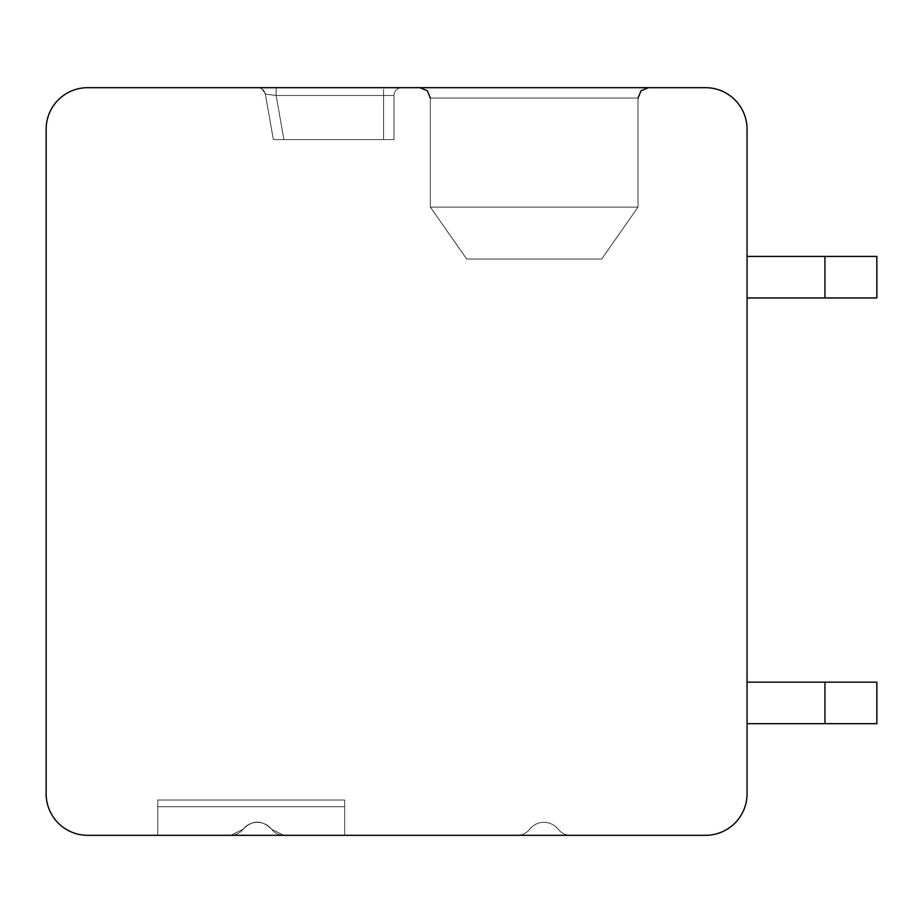 <?xml version="1.0" encoding="UTF-8"?>
<svg xmlns="http://www.w3.org/2000/svg" width="923" height="923" viewBox="0 0 923 923"><rect width="100%" height="100%" fill="white"/><g stroke="black" fill="none" stroke-linecap="round" stroke-linejoin="round"><path stroke-width="0.69" stroke-dasharray="4.62 3.46" d="M46.15 129.22A41.535 41.535 0 0 1 87.685 87.685L705.518 87.685A41.535 41.535 0 0 1 747.053 129.22L747.053 793.78A41.535 41.535 0 0 1 705.518 835.315L87.685 835.315A41.535 41.535 0 0 1 46.15 793.78L46.15 129.22M534.186 87.685L419.965 87.685L534.186 87.685M269.216 87.685L260.355 87.685M270.497 87.685L266.574 87.685M257.702 87.685L263.09 87.685L257.702 87.685A7.788 7.788 90 0 1 265.339 94.123L276.127 95.473L265.339 94.123L273.358 139.604L394.006 139.604L273.358 139.604L394.006 139.604L273.358 139.604L394.006 139.604L273.358 139.604L394.006 139.604L273.358 139.604L394.006 139.604L273.358 139.604L394.006 139.604L273.358 139.604L394.006 139.604L273.358 139.604L394.006 139.604L273.358 139.604L394.006 139.604L273.358 139.604L394.006 139.604L273.358 139.604L394.006 139.604L273.358 139.604L394.006 139.604L273.358 139.604L394.006 139.604L273.358 139.604L394.006 139.604L273.358 139.604L394.006 139.604L273.358 139.604L394.006 139.604L273.358 139.604L394.006 139.604L273.358 139.604L265.339 94.123L276.127 95.473L265.339 94.123L273.358 139.604L265.339 94.123L276.127 95.473L265.339 94.123L273.358 139.604L265.339 94.123L276.127 95.473L265.339 94.123L273.358 139.604L265.339 94.123L276.127 95.473L265.339 94.123L273.358 139.604L265.339 94.123L276.127 95.473L265.339 94.123L273.358 139.604L265.339 94.123L276.127 95.473L265.339 94.123L273.358 139.604L265.339 94.123L276.127 95.473L265.339 94.123L273.358 139.604L265.339 94.123L276.127 95.473L265.339 94.123L273.358 139.604L265.339 94.123L276.127 95.473L265.339 94.123L273.358 139.604L265.339 94.123L276.127 95.473L265.339 94.123L273.358 139.604L265.339 94.123L276.127 95.473L265.339 94.123L273.358 139.604L265.339 94.123L276.127 95.473L265.339 94.123L273.358 139.604L265.339 94.123L276.127 95.473L265.339 94.123L273.358 139.604L265.339 94.123L276.127 95.473L265.339 94.123L273.358 139.604L265.339 94.123L276.127 95.473L265.339 94.123L273.358 139.604L265.339 94.123L276.127 95.473L265.339 94.123L273.358 139.604L265.339 94.123L276.127 95.473L265.339 94.123L273.358 139.604L265.339 94.123L276.127 95.473L265.339 94.123L273.358 139.604L265.339 94.123L276.127 95.473L265.339 94.123L273.358 139.604L265.339 94.123L276.127 95.473L265.339 94.123L273.358 139.604L265.339 94.123L276.127 95.473L265.339 94.123L273.358 139.604L265.339 94.123L262.017 89.012L265.339 94.123A7.788 7.788 90 0 0 257.679 87.685A7.788 7.788 90 0 1 265.339 94.123A7.788 7.788 90 0 0 257.679 87.685A7.788 7.788 90 0 1 265.339 94.123A7.788 7.788 90 0 0 257.679 87.685A7.788 7.788 90 0 1 265.339 94.123A7.788 7.788 90 0 0 257.679 87.685A7.788 7.788 90 0 1 265.339 94.123A7.788 7.788 90 0 0 257.679 87.685A7.788 7.788 90 0 1 265.339 94.123A7.788 7.788 90 0 0 257.679 87.685A7.788 7.788 90 0 1 265.339 94.123A7.788 7.788 90 0 0 257.679 87.685A7.788 7.788 90 0 1 265.339 94.123A7.788 7.788 90 0 0 257.679 87.685A7.788 7.788 90 0 1 265.339 94.123A7.788 7.788 90 0 0 257.679 87.685A7.788 7.788 90 0 1 265.339 94.123A7.788 7.788 90 0 0 257.679 87.685A7.788 7.788 90 0 1 265.339 94.123A7.788 7.788 90 0 0 257.679 87.685A7.788 7.788 0 0 1 265.339 94.123A7.788 7.788 90 0 0 257.679 87.685A7.788 7.788 0 0 1 265.339 94.123A7.788 7.788 90 0 0 257.679 87.685A7.788 7.788 0 0 1 265.339 94.123A7.788 7.788 0 0 0 257.679 87.685A7.788 7.788 0 0 1 265.339 94.123A7.788 7.788 0 0 0 257.679 87.685A7.788 7.788 0 0 1 265.339 94.123A7.788 7.788 0 0 0 257.679 87.685A7.788 7.788 0 0 1 265.339 94.123A7.788 7.788 0 0 0 257.679 87.685A7.788 7.788 0 0 1 265.339 94.123A7.788 7.788 0 0 0 257.679 87.685A7.788 7.788 90 0 1 265.339 94.123A7.788 7.788 0 0 0 257.679 87.685A7.788 7.788 0 0 1 265.339 94.123A7.788 7.788 0 0 0 257.679 87.685A7.788 7.788 90 0 1 265.339 94.123A7.788 7.788 0 0 0 257.679 87.685A7.788 7.788 90 0 1 265.339 94.123A7.788 7.788 0 0 0 257.679 87.685A7.788 7.788 90 0 1 265.339 94.123A7.788 7.788 0 0 0 257.679 87.685A7.788 7.788 90 0 1 265.339 94.123A7.788 7.788 0 0 0 257.679 87.685A7.788 7.788 90 0 1 265.339 94.123A7.788 7.788 0 0 0 257.679 87.685A7.788 7.788 90 0 1 265.339 94.123A7.788 7.788 0 0 0 257.679 87.685A7.788 7.788 0 0 1 265.339 94.123M274.558 87.685L276.127 87.685L276.127 95.473L276.127 87.685L276.127 95.473L276.127 87.685L276.127 95.473L276.127 87.685L276.127 95.473L276.127 87.685L276.127 95.473L276.127 87.685L276.127 95.473L276.127 87.685L276.127 95.473L276.127 87.685L276.127 95.473L276.127 87.685L276.127 95.473L276.127 87.685L276.127 95.473L276.127 87.685L276.127 95.473L276.127 87.685L276.127 95.473L276.127 87.685L276.127 95.473L276.127 87.685L276.127 95.473L276.127 87.685L276.127 95.473L276.127 87.685L276.127 95.473L276.127 87.685L276.127 95.473L276.127 87.685L276.127 95.473L276.127 87.685L276.127 95.473L276.127 87.685L276.127 95.473L276.127 87.685L276.127 95.473L276.127 87.685L276.127 95.473L276.127 87.685L265.766 87.685M383.622 87.685L401.793 87.685L383.622 87.685L383.622 95.473L394.006 95.473L394.006 139.604L283.903 139.604L394.006 139.604L394.006 95.473L394.006 139.604L394.006 95.473L394.006 139.604L394.006 95.473L394.006 139.604L394.006 95.473L394.006 139.604L394.006 95.473L394.006 139.604L394.006 95.473L394.006 139.604L394.006 95.473L394.006 139.604L394.006 95.473L394.006 139.604L394.006 95.473L394.006 139.604L394.006 95.473L394.006 139.604L394.006 95.473L394.006 139.604L394.006 95.473L394.006 139.604L394.006 95.473L394.006 139.604L394.006 95.473L394.006 139.604L394.006 95.473L394.006 139.604L394.006 95.473L394.006 139.604L394.006 95.473L394.006 139.604L394.006 95.473L394.006 139.604L394.006 95.473L394.006 139.604L394.006 95.473L394.006 139.604L394.006 95.473L394.006 139.604L394.006 95.473L276.127 95.473L383.622 95.473L383.622 139.604L383.622 95.473L394.006 95.473L276.127 95.473L283.903 139.604L276.127 95.473L383.622 95.473L383.622 139.604L383.622 95.473L394.006 95.473L276.127 95.473L283.903 139.604L276.127 95.473L383.622 95.473L383.622 139.604L383.622 95.473L394.006 95.473L276.127 95.473L283.903 139.604L276.127 95.473L383.622 95.473L383.622 139.604L383.622 95.473L394.006 95.473L276.127 95.473L283.903 139.604L276.127 95.473L383.622 95.473L383.622 139.604L383.622 95.473L394.006 95.473L276.127 95.473L283.903 139.604L276.127 95.473L383.622 95.473L383.622 139.604L383.622 95.473L394.006 95.473L276.127 95.473L283.903 139.604L276.127 95.473L383.622 95.473L383.622 139.604L383.622 95.473L394.006 95.473L276.127 95.473L283.903 139.604L276.127 95.473L383.622 95.473L383.622 139.604L383.622 95.473L394.006 95.473L276.127 95.473L283.903 139.604L276.127 95.473L383.622 95.473L383.622 139.604L383.622 95.473L394.006 95.473L276.127 95.473L283.903 139.604L276.127 95.473L383.622 95.473L383.622 139.604L383.622 95.473L394.006 95.473L276.127 95.473L283.903 139.604L276.127 95.473L383.622 95.473L383.622 139.604L383.622 95.473L394.006 95.473L276.127 95.473L283.903 139.604L276.127 95.473L383.622 95.473L383.622 139.604L383.622 95.473L394.006 95.473L276.127 95.473L283.903 139.604L276.127 95.473L383.622 95.473L383.622 139.604L383.622 95.473L394.006 95.473L276.127 95.473L283.903 139.604L276.127 95.473L383.622 95.473L383.622 139.604L383.622 95.473L394.006 95.473L276.127 95.473L283.903 139.604L276.127 95.473L383.622 95.473L383.622 139.604L383.622 95.473L276.127 95.473L283.903 139.604L276.127 95.473L394.006 95.473L383.622 95.473L383.622 139.604L383.622 95.473L276.127 95.473L283.903 139.604L276.127 95.473L394.006 95.473L383.622 95.473L383.622 139.604L383.622 95.473L394.006 95.473L276.127 95.473L283.903 139.604L276.127 95.473L383.622 95.473L383.622 139.604L383.622 95.473L394.006 95.473L276.127 95.473L283.903 139.604L276.127 95.473L383.622 95.473L383.622 139.604L383.622 95.473L394.006 95.473L276.127 95.473L283.903 139.604L276.127 95.473L383.622 95.473L383.622 139.604L383.622 95.473L394.006 95.473L276.127 95.473L283.903 139.604L276.127 95.473L383.622 95.473L383.622 139.604L383.622 95.473L394.006 95.473L276.127 95.473L283.903 139.604L276.127 95.473L383.622 95.473L383.622 139.604L383.622 87.685M747.053 723.69L747.053 682.155L747.053 723.69L747.053 682.155L747.053 723.69L747.053 682.155L747.053 723.69L747.053 682.155L747.053 723.69L747.053 682.155L747.053 723.69L747.053 682.155L747.053 723.69L747.053 682.155L747.053 723.69L747.053 682.155L747.053 723.69L747.053 682.155L747.053 723.69L747.053 682.155L747.053 723.69L747.053 682.155L747.053 723.69L747.053 682.155L747.053 723.69L747.053 682.155L747.053 723.69L747.053 682.155L747.053 723.69L747.053 682.155L747.053 723.69L747.053 682.155L747.053 723.69L747.053 682.155L747.053 723.69L747.053 682.155L747.053 723.69L747.053 682.155L747.053 723.69L747.053 682.155L747.053 723.69L747.053 682.155L747.053 723.69L747.053 682.155L747.053 723.69L876.85 723.69L824.931 723.69L824.931 682.155L824.931 723.69L876.85 723.69L876.85 682.155L876.85 723.69L824.931 723.69L824.931 682.155L747.053 682.155L824.931 682.155L824.931 723.69L876.85 723.69L876.85 682.155L747.053 682.155L876.85 682.155L876.85 723.69L824.931 723.69L824.931 682.155L824.931 723.69L876.85 723.69L876.85 682.155L747.053 682.155L876.85 682.155L876.85 723.69L824.931 723.69L824.931 682.155L824.931 723.69L876.85 723.69L876.85 682.155L747.053 682.155L876.85 682.155L876.85 723.69L824.931 723.69L824.931 682.155L824.931 723.69L876.85 723.69L876.85 682.155L747.053 682.155L876.85 682.155L876.85 723.69L824.931 723.69L824.931 682.155L824.931 723.69L876.85 723.69L876.85 682.155L747.053 682.155L876.85 682.155L876.85 723.69L824.931 723.69L824.931 682.155L824.931 723.69L876.85 723.69L876.85 682.155L747.053 682.155L876.85 682.155L876.85 723.69L824.931 723.69L824.931 682.155L824.931 723.69L876.85 723.69L876.85 682.155L747.053 682.155L876.85 682.155L876.85 723.69L824.931 723.69L824.931 682.155L824.931 723.69L876.85 723.69L876.85 682.155L747.053 682.155L876.85 682.155L876.85 723.69L824.931 723.69L824.931 682.155L824.931 723.69L876.85 723.69L876.85 682.155L747.053 682.155L876.85 682.155L876.85 723.69L824.931 723.69L824.931 682.155L824.931 723.69L876.85 723.69L876.85 682.155L747.053 682.155L876.85 682.155L876.85 723.69L824.931 723.69L824.931 682.155L824.931 723.69L876.85 723.69L876.85 682.155L747.053 682.155L876.85 682.155L876.85 723.69L824.931 723.69L824.931 682.155L824.931 723.69L876.85 723.69L876.85 682.155L747.053 682.155L876.85 682.155L876.85 723.69L824.931 723.69L824.931 682.155L824.931 723.69L876.85 723.69L876.85 682.155L747.053 682.155L876.85 682.155L876.85 723.69L824.931 723.69L824.931 682.155L824.931 723.69L876.85 723.69L876.85 682.155L747.053 682.155L876.85 682.155L876.85 723.69L824.931 723.69L824.931 682.155L824.931 723.69L876.85 723.69L876.85 682.155L747.053 682.155L876.85 682.155L876.85 723.69L824.931 723.69L824.931 682.155L824.931 723.69L876.85 723.69L876.85 682.155L747.053 682.155L876.85 682.155L876.85 723.69L824.931 723.69L824.931 682.155L824.931 723.69L876.85 723.69L876.85 682.155L747.053 682.155L876.85 682.155L876.85 723.69L824.931 723.69L824.931 682.155L824.931 723.69L876.85 723.69L876.85 682.155L747.053 682.155L876.85 682.155L876.85 723.69L824.931 723.69L824.931 682.155L824.931 723.69L876.85 723.69L876.85 682.155L747.053 682.155L876.85 682.155L876.85 723.69L824.931 723.69L824.931 682.155L824.931 723.69L876.85 723.69L876.85 682.155L747.053 682.155L876.85 682.155L876.85 723.69L876.85 682.155L824.931 682.155L824.931 723.69L747.053 723.69L824.931 723.69M824.931 256.421L824.931 297.956L747.053 297.956L824.931 297.956L747.053 297.956L824.931 297.956L747.053 297.956L824.931 297.956L747.053 297.956L824.931 297.956L747.053 297.956L824.931 297.956L747.053 297.956L824.931 297.956L747.053 297.956L824.931 297.956L747.053 297.956L824.931 297.956L747.053 297.956L824.931 297.956L747.053 297.956L824.931 297.956L747.053 297.956L824.931 297.956L747.053 297.956L824.931 297.956L747.053 297.956L824.931 297.956L747.053 297.956L824.931 297.956L747.053 297.956L824.931 297.956L747.053 297.956L824.931 297.956L747.053 297.956L824.931 297.956L747.053 297.956L824.931 297.956L747.053 297.956L824.931 297.956L747.053 297.956L824.931 297.956L747.053 297.956L747.053 256.421L747.053 297.956L747.053 256.421L747.053 297.956L747.053 256.421L747.053 297.956L747.053 256.421L747.053 297.956L747.053 256.421L747.053 297.956L747.053 256.421L747.053 297.956L747.053 256.421L747.053 297.956L747.053 256.421L747.053 297.956L747.053 256.421L747.053 297.956L747.053 256.421L747.053 297.956L747.053 256.421L747.053 297.956L747.053 256.421L747.053 297.956L747.053 256.421L747.053 297.956L747.053 256.421L747.053 297.956L747.053 256.421L747.053 297.956L747.053 256.421L747.053 297.956L747.053 256.421L747.053 297.956L747.053 256.421L747.053 297.956L747.053 256.421L747.053 297.956L747.053 256.421L747.053 297.956L747.053 256.421L747.053 297.956L747.053 256.421L747.053 297.956L876.85 297.956L876.85 256.421L747.053 256.421L824.931 256.421L824.931 297.956L824.931 256.421L876.85 256.421L876.85 297.956L824.931 297.956L876.85 297.956L876.85 256.421L747.053 256.421L824.931 256.421L824.931 297.956L824.931 256.421L876.85 256.421L876.85 297.956L824.931 297.956L876.85 297.956L876.85 256.421L747.053 256.421L824.931 256.421L824.931 297.956L824.931 256.421L876.85 256.421L876.85 297.956L824.931 297.956L876.85 297.956L876.85 256.421L747.053 256.421L824.931 256.421L824.931 297.956L824.931 256.421L876.85 256.421L876.85 297.956L824.931 297.956L876.85 297.956L876.85 256.421L747.053 256.421L824.931 256.421L824.931 297.956L824.931 256.421L876.85 256.421L876.85 297.956L824.931 297.956L876.85 297.956L876.85 256.421L747.053 256.421L824.931 256.421L824.931 297.956L824.931 256.421L876.85 256.421L876.85 297.956L824.931 297.956L876.85 297.956L876.85 256.421L747.053 256.421L824.931 256.421L824.931 297.956L824.931 256.421L876.85 256.421L876.85 297.956L824.931 297.956L876.85 297.956L876.85 256.421L747.053 256.421L824.931 256.421L824.931 297.956L824.931 256.421L876.85 256.421L876.85 297.956L824.931 297.956L876.85 297.956L876.85 256.421L747.053 256.421L824.931 256.421L824.931 297.956L824.931 256.421L876.85 256.421L876.85 297.956L824.931 297.956L876.85 297.956L876.85 256.421L747.053 256.421L824.931 256.421L824.931 297.956L824.931 256.421L876.85 256.421L876.85 297.956L824.931 297.956L876.85 297.956L876.85 256.421L747.053 256.421L824.931 256.421L824.931 297.956L824.931 256.421L876.85 256.421L876.85 297.956L824.931 297.956L876.85 297.956L876.85 256.421L747.053 256.421L824.931 256.421L824.931 297.956L824.931 256.421L876.85 256.421L876.85 297.956L824.931 297.956L876.85 297.956L876.85 256.421L747.053 256.421L824.931 256.421L824.931 297.956L824.931 256.421L876.85 256.421L876.85 297.956L824.931 297.956L876.85 297.956L876.85 256.421L747.053 256.421L824.931 256.421L824.931 297.956L824.931 256.421L876.85 256.421L876.85 297.956L824.931 297.956L876.85 297.956L876.85 256.421L747.053 256.421L824.931 256.421L824.931 297.956L824.931 256.421L876.85 256.421L876.85 297.956L824.931 297.956L876.85 297.956L876.85 256.421L747.053 256.421L824.931 256.421L824.931 297.956L824.931 256.421L876.85 256.421L876.85 297.956L824.931 297.956L876.85 297.956L876.85 256.421L747.053 256.421L824.931 256.421L824.931 297.956L824.931 256.421L876.85 256.421L876.85 297.956L824.931 297.956L876.85 297.956L876.85 256.421L747.053 256.421L824.931 256.421L824.931 297.956L824.931 256.421L876.85 256.421L876.85 297.956L824.931 297.956L876.85 297.956L876.85 256.421L747.053 256.421L824.931 256.421L824.931 297.956L824.931 256.421L876.85 256.421L876.85 297.956L824.931 297.956L876.85 297.956L876.85 256.421L747.053 256.421L824.931 256.421L824.931 297.956L824.931 256.421L876.85 256.421L876.85 297.956L824.931 297.956L876.85 297.956L876.85 256.421L747.053 256.421L824.931 256.421L824.931 297.956L824.931 256.421L876.85 256.421L876.85 297.956L824.931 297.956L876.85 297.956L876.85 256.421L747.053 256.421M570.529 835.315L517.33 835.315L570.529 835.315A15.576 15.576 0 0 1 558.253 829.327A18.172 18.172 0 0 0 529.606 829.327A15.576 15.576 0 0 1 517.33 835.315A15.576 15.576 0 0 0 529.606 829.327A15.576 15.576 0 0 1 517.33 835.315A15.576 15.576 0 0 0 529.606 829.327A15.576 15.576 0 0 1 517.33 835.315A15.576 15.576 0 0 0 529.606 829.327A15.576 15.576 0 0 1 517.33 835.315A15.576 15.576 0 0 0 529.606 829.327A15.576 15.576 0 0 1 517.33 835.315A15.576 15.576 0 0 0 529.606 829.327A15.576 15.576 0 0 1 517.33 835.315A15.576 15.576 0 0 0 529.606 829.327A15.576 15.576 0 0 1 517.33 835.315A15.576 15.576 0 0 0 529.606 829.327A15.576 15.576 0 0 1 517.33 835.315A15.576 15.576 0 0 0 529.606 829.327A15.576 15.576 0 0 1 517.33 835.315A15.576 15.576 0 0 0 529.606 829.327A15.576 15.576 0 0 1 517.33 835.315A15.576 15.576 0 0 0 529.606 829.327A15.576 15.576 0 0 1 517.33 835.315A15.576 15.576 0 0 0 529.606 829.327A15.576 15.576 0 0 1 517.33 835.315A15.576 15.576 0 0 0 529.606 829.327A15.576 15.576 0 0 1 517.33 835.315A15.576 15.576 0 0 0 529.606 829.327A15.576 15.576 0 0 1 517.33 835.315A15.576 15.576 0 0 0 529.606 829.327A15.576 15.576 0 0 1 517.33 835.315A15.576 15.576 0 0 0 529.606 829.327A15.576 15.576 0 0 1 517.33 835.315A15.576 15.576 0 0 0 529.606 829.327A15.576 15.576 0 0 1 517.33 835.315A15.576 15.576 0 0 0 529.606 829.327A15.576 15.576 0 0 1 517.33 835.315A15.576 15.576 0 0 0 529.606 829.327A15.576 15.576 0 0 1 517.33 835.315A15.576 15.576 0 0 0 529.606 829.327A15.576 15.576 0 0 1 517.33 835.315A15.576 15.576 0 0 0 529.606 829.327A15.576 15.576 0 0 1 517.33 835.315A15.576 15.576 0 0 0 529.606 829.327A15.576 15.576 0 0 1 517.33 835.315A15.576 15.576 0 0 0 529.606 829.327A18.172 18.172 0 0 1 558.253 829.327A18.172 18.172 0 0 0 529.606 829.327A18.172 18.172 0 0 1 558.253 829.327A18.172 18.172 0 0 0 529.606 829.327A18.172 18.172 0 0 1 558.253 829.327A18.172 18.172 0 0 0 529.606 829.327A18.172 18.172 0 0 1 558.253 829.327A18.172 18.172 0 0 0 529.606 829.327A18.172 18.172 0 0 1 558.253 829.327A18.172 18.172 0 0 0 529.606 829.327A18.172 18.172 0 0 1 558.253 829.327A18.172 18.172 0 0 0 529.606 829.327A18.172 18.172 0 0 1 558.253 829.327A18.172 18.172 0 0 0 529.606 829.327A18.172 18.172 0 0 1 558.253 829.327A18.172 18.172 0 0 0 529.606 829.327A18.172 18.172 0 0 1 558.253 829.327A18.172 18.172 0 0 0 529.606 829.327A18.172 18.172 0 0 1 558.253 829.327A18.172 18.172 0 0 0 529.606 829.327A18.172 18.172 0 0 1 558.253 829.327A18.172 18.172 0 0 0 529.606 829.327A18.172 18.172 0 0 1 558.253 829.327A18.172 18.172 0 0 0 529.606 829.327A18.172 18.172 0 0 1 558.253 829.327A18.172 18.172 0 0 0 529.606 829.327A18.172 18.172 0 0 1 558.253 829.327A18.172 18.172 0 0 0 529.606 829.327A18.172 18.172 0 0 1 558.253 829.327A18.172 18.172 0 0 0 529.606 829.327A18.172 18.172 0 0 1 558.253 829.327A18.172 18.172 0 0 0 529.606 829.327A18.172 18.172 0 0 1 558.253 829.327A18.172 18.172 0 0 0 529.606 829.327A18.172 18.172 0 0 1 558.253 829.327A18.172 18.172 0 0 0 529.606 829.327A18.172 18.172 0 0 1 558.253 829.327A18.172 18.172 0 0 0 529.606 829.327A18.172 18.172 0 0 1 558.253 829.327A18.172 18.172 0 0 0 529.606 829.327A18.172 18.172 0 0 1 558.253 829.327A18.172 18.172 0 0 0 529.606 829.327A18.172 18.172 0 0 1 558.253 829.327A15.576 15.576 0 0 0 570.529 835.315A15.576 15.576 0 0 1 558.253 829.327A15.576 15.576 0 0 0 570.529 835.315A15.576 15.576 0 0 1 558.253 829.327A15.576 15.576 0 0 0 570.529 835.315A15.576 15.576 0 0 1 558.253 829.327A15.576 15.576 0 0 0 570.529 835.315A15.576 15.576 0 0 1 558.253 829.327A15.576 15.576 0 0 0 570.529 835.315A15.576 15.576 0 0 1 558.253 829.327A15.576 15.576 0 0 0 570.529 835.315A15.576 15.576 0 0 1 558.253 829.327A15.576 15.576 0 0 0 570.529 835.315A15.576 15.576 0 0 1 558.253 829.327A15.576 15.576 0 0 0 570.529 835.315A15.576 15.576 0 0 1 558.253 829.327A15.576 15.576 0 0 0 570.529 835.315A15.576 15.576 0 0 1 558.253 829.327A15.576 15.576 0 0 0 570.529 835.315A15.576 15.576 0 0 1 558.253 829.327A15.576 15.576 0 0 0 570.529 835.315A15.576 15.576 0 0 1 558.253 829.327A15.576 15.576 0 0 0 570.529 835.315A15.576 15.576 0 0 1 558.253 829.327A15.576 15.576 0 0 0 570.529 835.315A15.576 15.576 0 0 1 558.253 829.327A15.576 15.576 0 0 0 570.529 835.315A15.576 15.576 0 0 1 558.253 829.327A15.576 15.576 0 0 0 570.529 835.315A15.576 15.576 0 0 1 558.253 829.327A15.576 15.576 0 0 0 570.529 835.315A15.576 15.576 0 0 1 558.253 829.327A15.576 15.576 0 0 0 570.529 835.315A15.576 15.576 0 0 1 558.253 829.327A15.576 15.576 0 0 0 570.529 835.315A15.576 15.576 0 0 1 558.253 829.327A15.576 15.576 0 0 0 570.529 835.315A15.576 15.576 0 0 1 558.253 829.327A15.576 15.576 0 0 0 570.529 835.315A15.576 15.576 0 0 1 558.253 829.327A15.576 15.576 0 0 0 570.529 835.315A15.576 15.576 0 0 1 558.253 829.327A15.576 15.576 0 0 0 570.529 835.315M344.683 835.315L157.775 835.315L157.775 800.01L157.775 835.315L157.775 806.76L344.683 806.76L344.683 800.01L344.683 835.315L157.775 835.315L157.775 800.01L344.683 800.01L344.683 835.315L157.775 835.315L157.775 806.76L344.683 806.76L344.683 835.315L157.775 835.315L157.775 800.01L344.683 800.01L344.683 835.315L157.775 835.315L157.775 806.76L344.683 806.76L344.683 835.315L157.775 835.315L157.775 800.01L157.775 835.315L157.775 806.76L344.683 806.76L344.683 800.01L344.683 835.315L157.775 835.315L157.775 800.01L344.683 800.01L344.683 835.315L157.775 835.315L157.775 806.76L344.683 806.76L344.683 835.315L157.775 835.315L157.775 800.01L344.683 800.01L344.683 835.315L157.775 835.315L157.775 806.76L344.683 806.76L344.683 835.315L157.775 835.315L157.775 800.01L157.775 835.315L157.775 806.76L344.683 806.76L344.683 800.01L344.683 835.315L157.775 835.315L157.775 800.01L344.683 800.01L344.683 835.315L157.775 835.315L157.775 806.76L344.683 806.76L344.683 835.315L157.775 835.315L157.775 800.01L344.683 800.01L344.683 835.315L157.775 835.315L157.775 806.76L344.683 806.76L344.683 835.315L157.775 835.315L157.775 800.01L157.775 835.315L157.775 806.76L344.683 806.76L344.683 800.01L344.683 835.315L157.775 835.315L157.775 800.01L344.683 800.01L344.683 835.315L157.775 835.315L157.775 806.76L344.683 806.76L344.683 800.01L344.683 835.315L157.775 835.315L344.683 835.315L157.775 835.315L344.683 835.315L157.775 835.315L344.683 835.315L157.775 835.315L344.683 835.315L157.775 835.315L344.683 835.315L157.775 835.315L344.683 835.315L157.775 835.315L344.683 835.315L157.775 835.315L344.683 835.315L157.775 835.315L344.683 835.315L157.775 835.315L344.683 835.315L157.775 835.315L344.683 835.315L157.775 835.315L344.683 835.315L230.738 835.315L243.014 829.327A15.576 15.576 0 0 1 230.738 835.315L243.014 829.327A15.576 15.576 0 0 1 230.738 835.315L243.014 829.327A15.576 15.576 0 0 1 230.738 835.315L243.014 829.327A15.576 15.576 0 0 1 230.738 835.315L243.014 829.327A15.576 15.576 0 0 1 230.738 835.315L243.014 829.327A15.576 15.576 0 0 1 230.738 835.315L243.014 829.327A15.576 15.576 0 0 1 230.738 835.315L243.014 829.327A15.576 15.576 0 0 1 230.738 835.315L243.014 829.327A15.576 15.576 0 0 1 230.738 835.315L243.014 829.327A15.576 15.576 0 0 1 230.738 835.315L243.014 829.327A15.576 15.576 0 0 1 230.738 835.315L243.014 829.327A15.576 15.576 0 0 1 230.738 835.315L243.014 829.327A15.576 15.576 0 0 1 230.738 835.315L243.014 829.327A15.576 15.576 0 0 1 230.738 835.315L243.014 829.327A15.576 15.576 0 0 1 230.738 835.315L243.014 829.327A15.576 15.576 0 0 1 230.738 835.315L243.014 829.327A15.576 15.576 0 0 1 230.738 835.315L243.014 829.327A15.576 15.576 0 0 1 230.738 835.315L243.014 829.327A15.576 15.576 0 0 1 230.738 835.315L243.014 829.327A15.576 15.576 0 0 1 230.738 835.315L243.014 829.327A15.576 15.576 0 0 1 230.738 835.315L243.014 829.327A15.576 15.576 0 0 1 230.738 835.315L283.938 835.315A15.576 15.576 0 0 1 271.662 829.327A18.172 18.172 0 0 0 243.014 829.327C252.567 819.705 262.109 819.705 271.662 829.327L283.938 835.315A15.576 15.576 0 0 1 271.662 829.327A18.172 18.172 0 0 0 243.014 829.327C252.567 819.705 262.109 819.705 271.662 829.327L283.938 835.315A15.576 15.576 0 0 1 271.662 829.327A18.172 18.172 0 0 0 243.014 829.327C252.567 819.705 262.109 819.705 271.662 829.327L283.938 835.315A15.576 15.576 0 0 1 271.662 829.327A18.172 18.172 0 0 0 243.014 829.327C252.567 819.705 262.109 819.705 271.662 829.327L283.938 835.315A15.576 15.576 0 0 1 271.662 829.327A18.172 18.172 0 0 0 243.014 829.327C252.567 819.705 262.109 819.705 271.662 829.327L283.938 835.315A15.576 15.576 0 0 1 271.662 829.327A18.172 18.172 0 0 0 243.014 829.327C252.567 819.705 262.109 819.705 271.662 829.327L283.938 835.315A15.576 15.576 0 0 1 271.662 829.327A18.172 18.172 0 0 0 243.014 829.327C252.567 819.705 262.109 819.705 271.662 829.327L283.938 835.315A15.576 15.576 0 0 1 271.662 829.327A18.172 18.172 0 0 0 243.014 829.327C252.567 819.705 262.109 819.705 271.662 829.327L283.938 835.315A15.576 15.576 0 0 1 271.662 829.327A18.172 18.172 0 0 0 243.014 829.327C252.567 819.705 262.109 819.705 271.662 829.327L283.938 835.315A15.576 15.576 0 0 1 271.662 829.327A18.172 18.172 0 0 0 243.014 829.327C252.567 819.705 262.109 819.705 271.662 829.327L283.938 835.315A15.576 15.576 0 0 1 271.662 829.327A18.172 18.172 0 0 0 243.014 829.327C252.567 819.705 262.109 819.705 271.662 829.327L283.938 835.315A15.576 15.576 0 0 1 271.662 829.327A18.172 18.172 0 0 0 243.014 829.327C252.567 819.705 262.109 819.705 271.662 829.327L283.938 835.315A15.576 15.576 0 0 1 271.662 829.327A18.172 18.172 0 0 0 243.014 829.327C252.567 819.705 262.109 819.705 271.662 829.327L283.938 835.315A15.576 15.576 0 0 1 271.662 829.327A18.172 18.172 0 0 0 243.014 829.327C252.567 819.705 262.109 819.705 271.662 829.327L283.938 835.315A15.576 15.576 0 0 1 271.662 829.327A18.172 18.172 0 0 0 243.014 829.327C252.567 819.705 262.109 819.705 271.662 829.327L283.938 835.315A15.576 15.576 0 0 1 271.662 829.327A18.172 18.172 0 0 0 243.014 829.327C252.567 819.705 262.109 819.705 271.662 829.327L283.938 835.315A15.576 15.576 0 0 1 271.662 829.327A18.172 18.172 0 0 0 243.014 829.327C252.567 819.705 262.109 819.705 271.662 829.327L283.938 835.315A15.576 15.576 0 0 1 271.662 829.327A18.172 18.172 0 0 0 243.014 829.327C252.567 819.705 262.109 819.705 271.662 829.327L283.938 835.315A15.576 15.576 0 0 1 271.662 829.327A18.172 18.172 0 0 0 243.014 829.327C252.567 819.705 262.109 819.705 271.662 829.327L283.938 835.315A15.576 15.576 0 0 1 271.662 829.327A18.172 18.172 0 0 0 243.014 829.327C252.567 819.705 262.109 819.705 271.662 829.327L283.938 835.315A15.576 15.576 0 0 1 271.662 829.327A18.172 18.172 0 0 0 243.014 829.327C252.567 819.705 262.109 819.705 271.662 829.327L283.938 835.315A15.576 15.576 0 0 1 271.662 829.327A18.172 18.172 0 0 0 243.014 829.327C252.567 819.705 262.109 819.705 271.662 829.327L283.938 835.315L344.683 835.315L344.683 800.01L344.683 835.315L344.683 800.01L344.683 835.315L344.683 800.01L344.683 835.315L344.683 800.01L344.683 835.315L344.683 800.01L157.775 800.01L157.775 835.315L157.775 800.01L344.683 800.01L157.775 800.01L344.683 800.01L157.775 800.01L157.775 835.315L157.775 800.01L344.683 800.01L157.775 800.01L344.683 800.01L157.775 800.01L157.775 835.315L157.775 800.01L344.683 800.01L157.775 800.01L344.683 800.01L157.775 800.01L157.775 835.315L157.775 800.01L344.683 800.01L157.775 800.01L344.683 800.01L157.775 800.01L157.775 835.315L157.775 800.01L344.683 800.01L157.775 800.01L344.683 800.01L157.775 800.01L157.775 835.315L157.775 800.01L344.683 800.01L157.775 800.01L344.683 800.01L157.775 800.01L157.775 835.315L157.775 800.01L344.683 800.01L344.683 806.76L344.683 800.01L157.775 800.01L344.683 800.01L157.775 800.01L157.775 835.315L157.775 800.01L344.683 800.01L344.683 806.76L344.683 800.01L157.775 800.01L344.683 800.01L157.775 800.01L157.775 835.315L157.775 800.01L344.683 800.01L344.683 806.76L344.683 800.01L157.775 800.01L344.683 800.01L157.775 800.01L157.775 806.76L344.683 806.76L344.683 835.315L344.683 806.76L344.683 835.315L344.683 806.76L344.683 835.315L344.683 806.76L344.683 835.315L344.683 806.76L157.775 806.76L157.775 800.01L157.775 806.76L344.683 806.76L344.683 835.315L344.683 806.76L157.775 806.76L157.775 800.01L157.775 806.76L344.683 806.76L344.683 835.315L344.683 806.76L157.775 806.76L157.775 800.01L157.775 806.76L344.683 806.76L344.683 835.315L344.683 806.76L157.775 806.76L157.775 800.01L157.775 806.76L344.683 806.76L344.683 835.315L344.683 806.76L157.775 806.76L157.775 800.01L157.775 806.76L344.683 806.76L344.683 835.315M747.053 297.956L824.931 297.956M824.931 682.155L747.053 682.155M638.024 98.069L638.024 207.098L638.024 98.069L638.024 207.098L638.024 98.069L638.024 207.098L638.024 98.069L638.024 207.098L638.024 98.069L638.024 207.098L638.024 98.069L638.024 207.098L638.024 98.069L638.024 207.098L638.024 98.069L638.024 207.098L638.024 98.069L638.024 207.098L638.024 98.069L638.024 207.098L638.024 98.069L638.024 207.098L534.186 207.098L638.024 207.098L601.681 259.017L466.692 259.017L430.349 207.098L534.186 207.098L430.349 207.098L466.692 259.017L601.681 259.017L638.024 207.098L534.186 207.098L638.024 207.098L601.681 259.017L466.692 259.017L430.349 207.098L534.186 207.098L430.349 207.098L466.692 259.017L601.681 259.017L638.024 207.098L534.186 207.098L638.024 207.098L601.681 259.017L466.692 259.017L430.349 207.098L534.186 207.098L430.349 207.098L466.692 259.017L601.681 259.017L638.024 207.098L534.186 207.098L638.024 207.098L601.681 259.017L466.692 259.017L430.349 207.098L534.186 207.098L430.349 207.098L466.692 259.017L601.681 259.017L638.024 207.098L534.186 207.098L638.024 207.098L601.681 259.017L466.692 259.017L430.349 207.098L534.186 207.098L430.349 207.098L466.692 259.017L601.681 259.017L638.024 207.098L534.186 207.098L638.024 207.098L601.681 259.017L466.692 259.017L430.349 207.098L534.186 207.098L430.349 207.098L466.692 259.017L601.681 259.017L638.024 207.098L534.186 207.098L638.024 207.098L601.681 259.017L466.692 259.017L430.349 207.098L534.186 207.098L430.349 207.098L466.692 259.017L601.681 259.017L638.024 207.098L534.186 207.098L638.024 207.098L601.681 259.017L466.692 259.017L430.349 207.098L534.186 207.098L430.349 207.098L466.692 259.017L601.681 259.017L638.024 207.098L534.186 207.098L638.024 207.098L601.681 259.017L466.692 259.017L430.349 207.098L534.186 207.098L430.349 207.098L466.692 259.017L601.681 259.017L638.024 207.098L534.186 207.098L638.024 207.098L601.681 259.017L466.692 259.017L430.349 207.098L534.186 207.098L430.349 207.098L466.692 259.017L601.681 259.017L638.024 207.098L534.186 207.098L638.024 207.098L601.681 259.017L466.692 259.017L430.349 207.098L534.186 207.098L430.349 207.098L466.692 259.017L601.681 259.017L638.024 207.098L534.186 207.098L638.024 207.098L601.681 259.017L466.692 259.017L430.349 207.098L534.186 207.098L430.349 207.098L466.692 259.017L601.681 259.017L638.024 207.098L534.186 207.098L638.024 207.098L601.681 259.017L466.692 259.017L430.349 207.098L534.186 207.098L430.349 207.098L466.692 259.017L601.681 259.017L638.024 207.098L534.186 207.098L638.024 207.098L601.681 259.017L466.692 259.017L430.349 207.098L534.186 207.098L430.349 207.098L466.692 259.017L601.681 259.017L638.024 207.098L534.186 207.098L638.024 207.098L601.681 259.017L466.692 259.017L430.349 207.098L534.186 207.098L430.349 207.098L466.692 259.017L601.681 259.017L638.024 207.098L534.186 207.098L638.024 207.098L601.681 259.017L466.692 259.017L430.349 207.098L534.186 207.098L430.349 207.098L466.692 259.017L601.681 259.017L638.024 207.098L534.186 207.098L638.024 207.098L601.681 259.017L466.692 259.017L430.349 207.098L534.186 207.098L430.349 207.098L466.692 259.017L601.681 259.017L638.024 207.098L534.186 207.098L638.024 207.098L601.681 259.017L466.692 259.017L430.349 207.098L534.186 207.098L430.349 207.098L466.692 259.017L601.681 259.017L638.024 207.098L534.186 207.098L638.024 207.098L601.681 259.017L466.692 259.017L430.349 207.098L534.186 207.098L430.349 207.098L466.692 259.017L601.681 259.017L638.024 207.098L534.186 207.098L638.024 207.098L601.681 259.017L466.692 259.017L430.349 207.098L534.186 207.098L430.349 207.098L466.692 259.017L601.681 259.017L638.024 207.098L534.186 207.098L638.024 207.098L601.681 259.017L466.692 259.017L430.349 207.098L534.186 207.098L430.349 207.098L466.692 259.017L601.681 259.017L638.024 207.098L534.186 207.098L638.024 207.098L601.681 259.017L466.692 259.017L430.349 207.098L534.186 207.098L430.349 207.098L466.692 259.017L601.681 259.017L638.024 207.098L638.024 98.069L430.349 98.069L638.024 98.069L430.349 98.069L638.024 98.069L430.349 98.069L638.024 98.069L430.349 98.069L638.024 98.069L430.349 98.069L638.024 98.069L430.349 98.069L638.024 98.069L430.349 98.069L638.024 98.069L430.349 98.069L638.024 98.069L430.349 98.069L638.024 98.069L430.349 98.069L638.024 98.069L430.349 98.069L638.024 98.069L430.349 98.069L638.024 98.069L430.349 98.069L638.024 98.069L430.349 98.069L638.024 98.069L430.349 98.069L638.024 98.069L430.349 98.069L638.024 98.069L430.349 98.069L638.024 98.069L430.349 98.069L638.024 98.069L430.349 98.069L638.024 98.069L430.349 98.069L638.024 98.069L430.349 98.069L638.024 98.069L430.349 98.069L638.024 98.069L641.012 90.789L648.408 87.685L641.012 90.789L638.024 98.069L641.012 90.789L648.408 87.685L641.012 90.789L638.024 98.069L641.012 90.789L648.408 87.685L641.012 90.789L638.024 98.069L641.012 90.789L648.408 87.685L641.012 90.789L638.024 98.069L641.012 90.789L648.408 87.685L641.012 90.789L638.024 98.069L641.012 90.789L648.408 87.685L641.012 90.789L638.024 98.069L641.012 90.789L648.408 87.685L641.012 90.789L638.024 98.069L641.012 90.789L648.408 87.685L641.012 90.789L638.024 98.069L641.012 90.789L648.408 87.685L641.012 90.789L638.024 98.069L641.012 90.789L648.408 87.685L641.012 90.789L638.024 98.069L641.012 90.789L648.408 87.685M401.793 87.685A7.788 7.788 0 0 0 394.006 95.473A7.788 7.788 0 0 1 401.793 87.685A7.788 7.788 0 0 0 394.006 95.473A7.788 7.788 0 0 1 401.793 87.685A7.788 7.788 0 0 0 394.006 95.473A7.788 7.788 0 0 1 401.793 87.685A7.788 7.788 0 0 0 394.006 95.473A7.788 7.788 0 0 1 401.793 87.685A7.788 7.788 0 0 0 394.006 95.473A7.788 7.788 0 0 1 401.793 87.685A7.788 7.788 0 0 0 394.006 95.473A7.788 7.788 0 0 1 401.793 87.685A7.788 7.788 0 0 0 394.006 95.473A7.788 7.788 0 0 1 401.793 87.685A7.788 7.788 0 0 0 394.006 95.473A7.788 7.788 0 0 1 401.793 87.685A7.788 7.788 0 0 0 394.006 95.473A7.788 7.788 0 0 1 401.793 87.685A7.788 7.788 0 0 0 394.006 95.473A7.788 7.788 0 0 1 401.793 87.685A7.788 7.788 0 0 0 394.006 95.473A7.788 7.788 0 0 1 401.793 87.685A7.788 7.788 0 0 0 394.006 95.473A7.788 7.788 0 0 1 401.793 87.685A7.788 7.788 0 0 0 394.006 95.473A7.788 7.788 0 0 1 401.793 87.685A7.788 7.788 0 0 0 394.006 95.473A7.788 7.788 0 0 1 401.793 87.685A7.788 7.788 0 0 0 394.006 95.473A7.788 7.788 0 0 1 401.793 87.685A7.788 7.788 0 0 0 394.006 95.473A7.788 7.788 0 0 1 401.793 87.685A7.788 7.788 0 0 0 394.006 95.473A7.788 7.788 0 0 1 401.793 87.685A7.788 7.788 0 0 0 394.006 95.473A7.788 7.788 0 0 1 401.793 87.685A7.788 7.788 0 0 0 394.006 95.473A7.788 7.788 0 0 1 401.793 87.685A7.788 7.788 0 0 0 394.006 95.473A7.788 7.788 0 0 1 401.793 87.685A7.788 7.788 0 0 0 394.006 95.473A7.788 7.788 0 0 1 401.793 87.685A7.788 7.788 0 0 0 394.006 95.473A7.788 7.788 0 0 1 401.793 87.685A7.788 7.788 0 0 0 394.006 95.473A7.788 7.788 0 0 1 401.793 87.685A7.788 7.788 0 0 0 394.006 95.473A7.788 7.788 0 0 1 401.793 87.685A7.788 7.788 0 0 0 394.006 95.473A7.788 7.788 0 0 1 401.793 87.685A7.788 7.788 0 0 0 394.006 95.473A7.788 7.788 0 0 1 401.793 87.685A7.788 7.788 0 0 0 394.006 95.473A7.788 7.788 0 0 1 401.793 87.685A7.788 7.788 0 0 0 394.006 95.473A7.788 7.788 0 0 1 401.793 87.685A7.788 7.788 0 0 0 394.006 95.473A7.788 7.788 0 0 1 401.793 87.685A7.788 7.788 0 0 0 394.006 95.473A7.788 7.788 0 0 1 401.793 87.685A7.788 7.788 0 0 0 394.006 95.473A7.788 7.788 0 0 1 401.793 87.685A7.788 7.788 0 0 0 394.006 95.473A7.788 7.788 0 0 1 401.793 87.685M276.127 95.473L283.903 139.604L276.127 95.473M430.349 98.069L430.349 207.098L430.349 98.069L430.349 207.098L430.349 98.069L430.349 207.098L430.349 98.069L430.349 207.098L430.349 98.069L430.349 207.098L430.349 98.069L430.349 207.098L430.349 98.069L430.349 207.098L430.349 98.069L430.349 207.098L430.349 98.069L430.349 207.098L430.349 98.069L430.349 207.098L430.349 98.069L430.349 207.098L430.349 98.069L427.361 90.789L419.965 87.685L427.361 90.789L430.349 98.069L427.361 90.789L419.965 87.685L427.361 90.789L430.349 98.069L427.361 90.789L419.965 87.685L427.361 90.789L430.349 98.069L427.361 90.789L419.965 87.685L427.361 90.789L430.349 98.069L427.361 90.789L419.965 87.685L427.361 90.789L430.349 98.069L427.361 90.789L419.965 87.685L427.361 90.789L430.349 98.069L427.361 90.789L419.965 87.685L427.361 90.789L430.349 98.069L427.361 90.789L419.965 87.685L427.361 90.789L430.349 98.069L427.361 90.789L419.965 87.685L427.361 90.789L430.349 98.069L427.361 90.789L419.965 87.685L427.361 90.789L430.349 98.069L427.361 90.789L419.965 87.685M272.816 87.685L262.017 87.685M257.805 87.685L272.931 87.685M276.127 87.685L257.655 87.685"/><path stroke-width="1.38" d="M87.685 87.685A41.535 41.535 0 0 0 46.15 129.22L46.15 793.78A41.535 41.535 0 0 0 87.685 835.315L705.518 835.315A41.535 41.535 0 0 0 747.053 793.78L747.053 129.22A41.535 41.535 0 0 0 705.518 87.685L87.685 87.685M276.069 87.685L270.497 87.685M266.574 87.685L265.639 87.685M261.197 87.685L260.355 87.685M266.032 87.685L269.216 87.685M265.766 87.685L272.931 87.685M747.053 297.956L824.931 297.956L824.931 256.421L747.053 256.421M747.053 723.69L824.931 723.69L824.931 682.155L747.053 682.155M824.931 256.421L876.85 256.421L876.85 297.956L824.931 297.956M824.931 682.155L876.85 682.155L876.85 723.69L824.931 723.69M430.349 98.069L427.361 90.789L419.965 87.685M638.024 98.069L641.012 90.789L648.408 87.685M274.558 87.685L272.816 87.685M262.017 87.685L260.69 87.685"/></g></svg>
